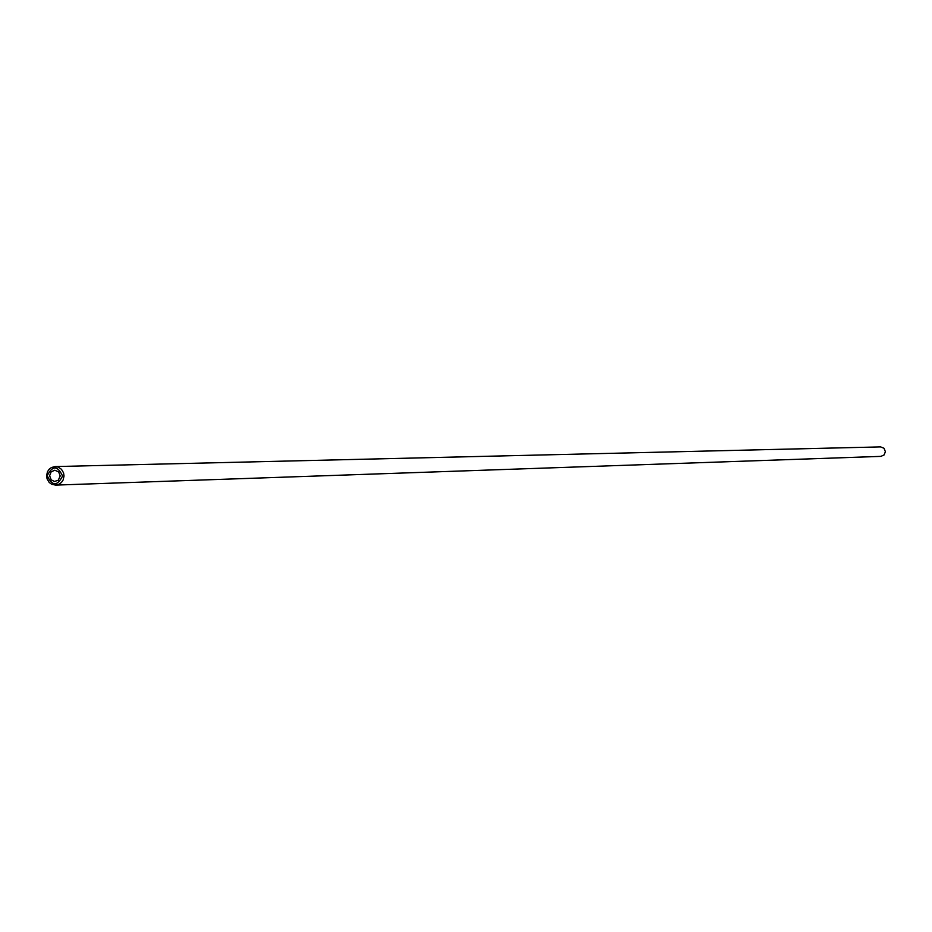 <?xml version="1.0" encoding="UTF-8"?>
<svg xmlns="http://www.w3.org/2000/svg" width="932" height="932" viewBox="0 0 932 932"><rect width="100%" height="100%" fill="white"/><g stroke="black" fill="none" stroke-linecap="round" stroke-linejoin="round"><path stroke-width="1.4" d="M62.572 476.019C57.295 486.387 52.18 486.271 47.241 475.681C52.518 465.313 57.633 465.429 62.572 476.019M60.207 475.972L58.634 471.86L54.755 470.217L51.144 471.872L49.606 475.739L51.19 479.863L54.475 481.471L58.262 480.225L60.207 475.972M64.028 476.031L63.155 479.91L61.535 482.357L59.252 484.127L55.629 485.106L51.703 484.267L49.21 482.438L47.066 478.827L46.6 475.646L47.474 471.743L49.128 469.285L51.423 467.526L55.081 466.571L58.052 467.048L61.442 469.274L63.562 472.873L64.028 476.031M55.081 466.571L880.612 446.894L884.025 448.269L885.4 451.729L884.06 454.967L880.891 456.377L55.629 485.106"/></g></svg>
